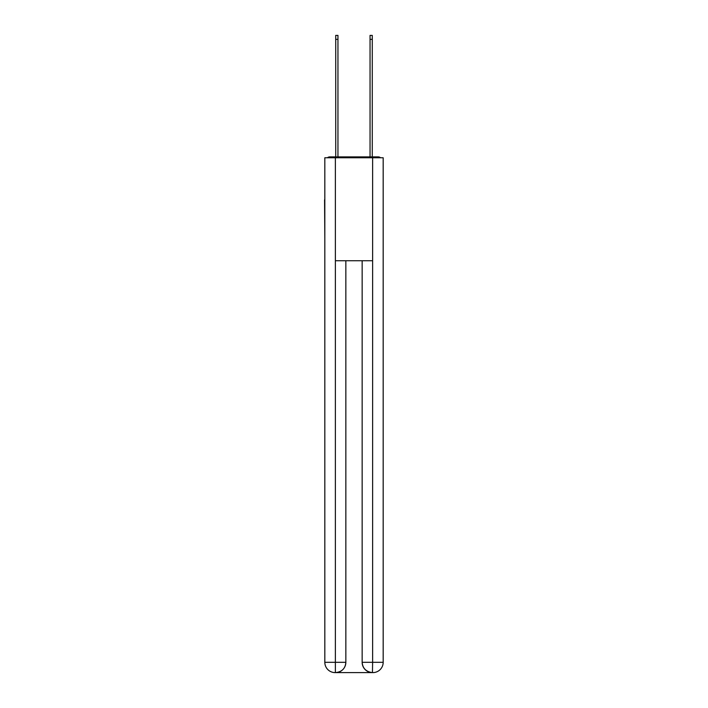<?xml version="1.0" encoding="UTF-8"?>
<svg xmlns="http://www.w3.org/2000/svg" width="708" height="708" viewBox="0 0 708 708"><rect width="100%" height="100%" fill="white"/><g stroke="black" fill="none" stroke-linecap="round" stroke-linejoin="round"><path stroke-width="1.06" d="M383.178 238.074L383.178 165.654M324.822 199.806L324.822 165.654M324.565 199.806L324.822 238.074M380.55 157.76A3.434 3.434 0 0 0 378.284 156.902L329.716 156.902A3.434 3.434 0 0 0 327.45 157.76M329.716 156.902L335.725 156.902L335.725 35.4L337.955 35.4L337.955 156.902L340.61 156.902M367.39 156.902L370.045 156.902L370.045 35.4L372.275 35.4L372.275 156.902L378.284 156.902M335.38 157.76L335.38 260.73L372.62 260.73L372.62 157.76L324.822 157.76L324.822 662.307A10.293 10.293 0 0 0 335.123 672.6L372.452 672.6A10.293 10.293 0 0 1 362.151 662.307L362.151 260.73L362.151 662.307C362.673 668.37 366.107 671.803 372.452 672.6L372.62 662.307L383.178 662.307A10.293 10.293 0 0 1 372.877 672.6L372.691 672.6M372.62 157.76L383.178 157.76L383.178 662.307M345.849 260.73L345.849 662.307A10.293 10.293 0 0 1 335.548 672.6C341.92 671.936 345.354 668.502 345.849 662.307L345.849 260.73M324.822 662.307A10.293 10.293 0 0 0 335.123 672.6A10.293 10.293 0 0 1 324.822 662.307L335.38 662.307L335.38 672.6M345.849 662.307L335.38 662.307L335.38 260.73M362.151 662.307L372.62 662.307L372.62 260.73M335.725 39.347L337.955 39.347M372.275 39.347L370.045 39.347"/></g></svg>
